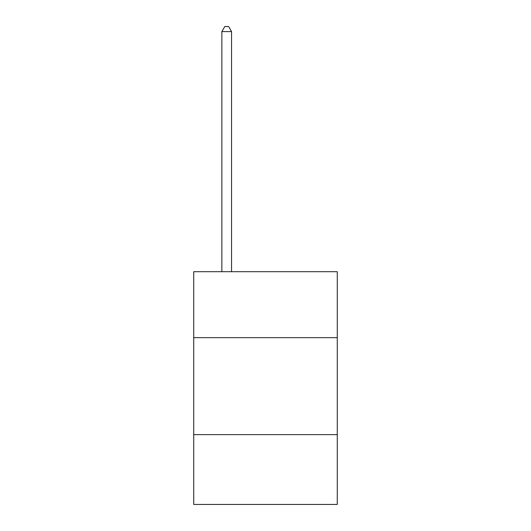 <?xml version="1.0" encoding="UTF-8"?>
<svg xmlns="http://www.w3.org/2000/svg" width="531" height="531" viewBox="0 0 531 531"><rect width="100%" height="100%" fill="white"/><g stroke="black" fill="none" stroke-linecap="round" stroke-linejoin="round"><path stroke-width="0.8" d="M337.265 337.65L337.265 271.706L193.735 271.706L193.735 337.65L337.265 337.65L337.265 504.45L193.735 504.45L193.735 337.65M337.265 434.63L193.735 434.63M231.556 271.706L231.556 31.595L221.858 31.595L221.858 271.706M221.858 31.595L224.772 26.55L228.649 26.55L231.556 31.595"/></g></svg>
